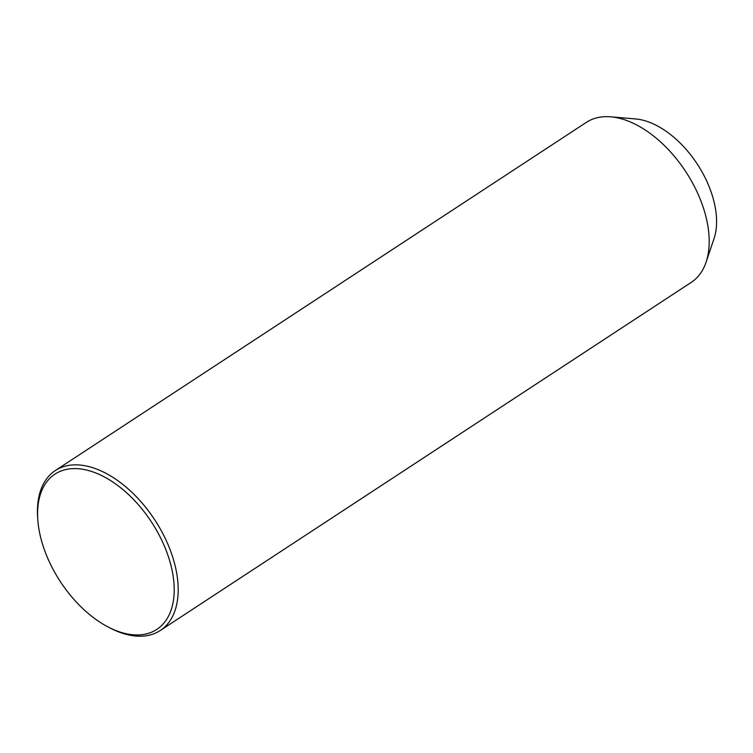 <?xml version="1.0" encoding="UTF-8"?>
<svg xmlns="http://www.w3.org/2000/svg" width="753" height="753" viewBox="0 0 753 753"><rect width="100%" height="100%" fill="white"/><g stroke="black" fill="none" stroke-linecap="round" stroke-linejoin="round"><path stroke-width="1.13" d="M108.055 626.957L110.023 627.983A95.659 56.099 -123.3 0 0 160.248 630.525L691.273 282.356A95.659 56.099 -123.3 0 0 706.079 262.185A95.659 56.099 -123.3 0 0 692.139 182.235A95.659 56.099 -123.3 0 0 610.777 116.828A95.659 56.099 -123.3 0 0 586.371 122.353L55.346 470.531A95.659 56.099 -123.3 0 0 37.65 517.593L37.81 519.815A92.845 54.442 -123.3 0 0 54.141 571.301A92.845 54.442 -123.3 0 0 108.055 626.957A92.845 54.442 -123.3 0 0 168.418 616.321A92.845 54.442 -123.3 0 0 157.641 532.249A92.845 54.442 -123.3 0 0 79.583 468.846A92.845 54.442 -123.3 0 0 37.81 519.815M706.079 262.185L714.013 238.635A78.783 46.197 -123.3 0 0 702.54 172.804A78.783 46.197 -123.3 0 0 635.532 118.936L610.777 116.828M160.248 630.525A95.659 56.099 -123.3 0 0 161.114 530.404A95.659 56.099 -123.3 0 0 55.346 470.531"/></g></svg>
